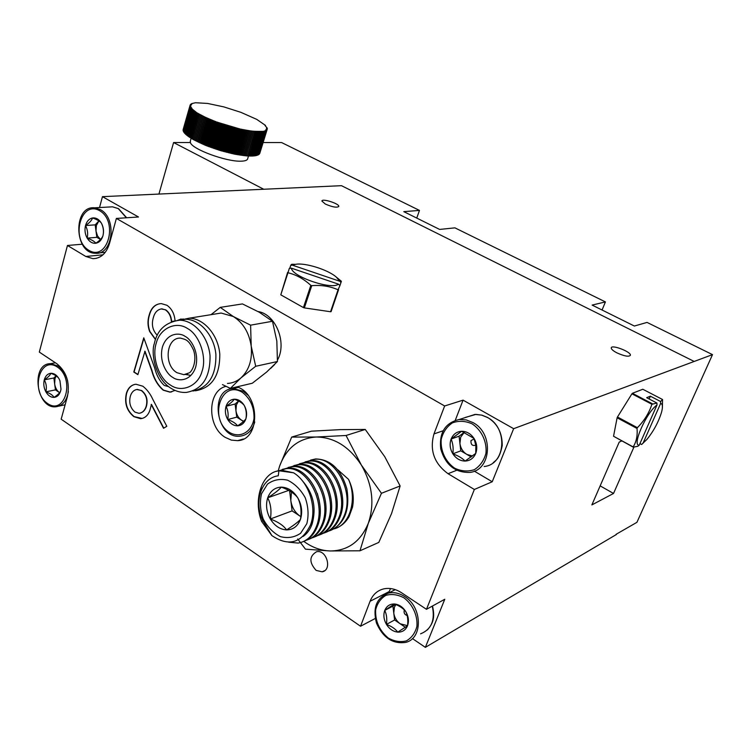 <?xml version="1.0" encoding="UTF-8"?>
<svg xmlns="http://www.w3.org/2000/svg" width="750" height="750" viewBox="0 0 750 750"><rect width="100%" height="100%" fill="white"/><g stroke="black" fill="none" stroke-linecap="round" stroke-linejoin="round"><path stroke-width="1.12" d="M600.159 485.869L613.528 493.463L591.872 504.909L619.209 442.106L621.816 440.925M259.116 131.391L252.328 131.241L240.703 129.216L216.131 121.875L204.6 116.991L196.753 112.706L191.325 108.347L191.888 108.272L190.078 106.097L190.847 106.134L190.078 105.347L190.894 105.422L190.162 105.019L191.025 105.094L190.331 104.691L191.222 104.784L190.556 104.391L191.475 104.503L190.856 104.109L191.803 104.241L191.644 103.622L195.516 102.741L207.628 103.444L223.809 106.884L240.9 112.341L256.716 119.362L265.509 125.428L264.994 125.494L267.244 128.119L266.503 128.081L267.3 128.494L266.484 128.803L267.216 129.225L266.381 129.131L267.066 129.553L266.203 129.45L266.859 129.863L265.969 129.741L266.578 130.144L265.659 130.003L266.25 130.397L263.512 131.372L259.116 131.391M260.25 131.681L252.787 156.047L260.212 131.681M251.897 155.822L252.75 156.047M259.275 131.7L251.813 156.084L259.237 131.7M250.866 155.841L251.766 156.084M258.253 131.691L250.781 156.094L258.206 131.691M249.778 155.831L250.734 156.094M257.166 131.653L249.703 156.084L257.119 131.653M248.644 155.784L249.656 156.084M256.031 131.588L248.569 156.047L255.984 131.588M247.462 155.719L248.512 156.047M254.85 131.503L247.378 155.981L254.794 131.494M199.753 114.488L192.6 139.181L205.762 145.463L220.247 150.534L234.825 154.209L247.331 155.972M192.675 138.928L191.55 138.562L198.684 113.878M191.625 138.3L190.547 137.944L197.672 113.269M190.622 137.681L189.6 137.334L196.716 112.678L189.647 137.363M189.675 137.072L188.719 136.734L195.816 112.097M188.794 136.472L187.894 136.134L194.981 111.516M187.969 135.872L187.134 135.553L194.203 110.953M187.209 135.291L186.431 134.981L193.491 110.4M186.506 134.709L185.794 134.419L192.844 109.856M185.869 134.147L185.222 133.875L192.263 109.331M185.306 133.594L184.716 133.341L191.747 108.816M184.8 133.059L184.284 132.816L191.306 108.319M184.359 132.534L183.909 132.319L190.922 107.841L183.928 132.338M183.994 132.019L190.612 107.381M183.694 131.531L190.369 106.931M183.459 131.053L190.191 106.509M183.3 130.594L190.078 106.097M183.197 130.153L190.041 105.713M183.178 129.722L190.078 105.347M183.216 129.319L190.162 105.019M259.819 153.234L267.216 129.225L259.772 153.244M267.075 129.544L259.659 153.609L267.066 129.553M259.453 153.919L266.859 129.863L259.266 153.919M259.172 154.238L266.578 130.144L259.172 154.238M258.825 154.528L266.231 130.406L258.825 154.528M258.403 154.791L265.819 130.65L258.403 154.791M257.925 155.034L265.341 130.866L257.925 155.034M264.825 131.053L257.353 155.259L264.797 131.053M256.856 155.166L257.353 155.259M264.216 131.222L256.744 155.456L264.188 131.222M256.181 155.344L256.744 155.456M255.441 155.494L256.059 155.625L263.512 131.372M262.819 131.484L255.356 155.766L262.781 131.484M254.644 155.616L255.328 155.766M262.022 131.578L254.559 155.887L261.984 131.578M253.781 155.709L254.522 155.887M261.169 131.644L253.669 155.981L261.122 131.644M252.872 155.784L253.669 155.981M256.097 155.616L263.55 131.363M183.112 129.694L190.069 105.366M183.075 130.087L190.041 105.731M183.112 130.5L190.087 106.116M183.216 130.931L190.2 106.528M183.384 131.381L190.378 106.95M183.619 131.85L190.622 107.4M184.303 132.844L191.325 108.347M184.744 133.359L191.775 108.844M185.25 133.894L192.291 109.35M185.822 134.447L192.872 109.884M186.459 135.009L193.528 110.419M187.162 135.581L194.241 110.981M187.931 136.163L195.019 111.544M188.756 136.762L195.853 112.116M190.594 137.972L197.709 113.297M191.597 138.591L198.731 113.906M192.656 139.209L199.8 114.516M193.716 139.809L200.869 115.097M193.763 139.838L200.925 115.125M194.878 140.447L202.05 115.716M194.934 140.475L202.097 115.744M196.088 141.075L203.269 116.334M196.144 141.103L203.325 116.363M197.353 141.713L204.544 116.963M197.409 141.741L204.6 116.991M198.656 142.341L205.856 117.581M198.713 142.369L205.922 117.609M199.997 142.969L207.216 118.209M200.062 142.997L207.281 118.238M201.384 143.597L208.622 118.828M201.45 143.634L208.688 118.856M202.809 144.225L210.056 119.447M202.875 144.253L210.122 119.475M204.272 144.844L211.528 120.066M204.338 144.872L211.594 120.094M205.762 145.463L213.038 120.675M205.838 145.491L213.103 120.703M207.291 146.062L214.566 121.275M207.356 146.091L214.641 121.303M208.837 146.662L216.131 121.875M208.903 146.691L216.197 121.894M210.412 147.253L217.716 122.456M210.478 147.272L217.781 122.484M212.006 147.825L219.319 123.038M212.072 147.853L219.394 123.066M213.619 148.387L220.941 123.6M213.684 148.416L221.016 123.628M215.241 148.941L222.572 124.162M215.316 148.969L222.647 124.181M216.881 149.484L224.222 124.697M216.956 149.503L224.297 124.725M218.522 150L225.881 125.231M218.597 150.028L225.956 125.25M220.172 150.506L227.541 125.738M220.247 150.534L227.616 125.766M221.831 151.003L229.2 126.234M221.906 151.022L229.275 126.263M223.481 151.472L230.869 126.722M223.556 151.491L230.934 126.741M225.131 151.922L232.519 127.181M225.206 151.941L232.594 127.2M226.772 152.353L234.169 127.622M226.847 152.372L234.244 127.641M228.403 152.766L235.809 128.044M228.478 152.784L235.884 128.062M230.016 153.159L237.431 128.456M230.091 153.178L237.506 128.466M231.619 153.525L239.044 128.831M231.694 153.544L239.109 128.85M233.203 153.872L240.628 129.197M233.269 153.891L240.703 129.216M234.759 154.191L242.194 129.534M234.825 154.209L242.259 129.553M236.297 154.491L243.731 129.853M236.363 154.509L243.806 129.863M237.797 154.772L245.241 130.144M237.863 154.781L245.316 130.153M239.269 155.016L246.722 130.406M239.334 155.025L246.788 130.425M240.712 155.241L248.166 130.65M240.778 155.25L248.231 130.669M242.119 155.438L249.572 130.875M242.184 155.447L249.637 130.884M243.488 155.616L250.941 131.072M243.544 155.625L251.006 131.072M244.809 155.766L252.272 131.231M244.866 155.766L252.328 131.241M246.094 155.878L253.556 131.381M246.15 155.887L253.612 131.381M248.494 156.037L247.706 158.616C247.462 160.209 245.269 161.062 241.116 161.175C226.519 161.916 191.859 149.156 190.388 142.547L190.378 140.934M246.225 155.634L253.688 131.147M244.997 155.522L252.45 131.016M243.722 155.391L251.175 130.866M242.4 155.241L249.853 130.688M241.05 155.053L248.494 130.491M239.653 154.847L247.097 130.266M238.228 154.622L245.663 130.013M236.766 154.359L244.2 129.741M235.275 154.078L242.709 129.441M233.766 153.778L241.191 129.122M232.228 153.45L239.644 128.775M230.662 153.103L238.078 128.409M229.088 152.728L236.494 128.025M227.503 152.334L234.9 127.622M225.9 151.922L233.287 127.2M224.288 151.491L231.675 126.75M222.675 151.041L230.044 126.291M221.053 150.562L228.422 125.812M219.431 150.084L226.791 125.325M217.819 149.578L225.169 124.809M216.206 149.053L223.547 124.284M214.612 148.528L221.944 123.75M213.028 147.975L220.341 123.206M211.453 147.422L218.766 122.644M209.906 146.85L217.2 122.072M208.378 146.269L215.662 121.491M206.869 145.678L214.144 120.909M205.397 145.087L212.653 120.309M203.944 144.478L211.2 119.709M202.537 143.869L209.766 119.109M201.15 143.259L208.378 118.5M199.819 142.641L207.028 117.891M198.516 142.022L205.716 117.281M197.259 141.403L204.45 116.672M196.05 140.784L203.222 116.062M194.878 140.166L202.05 115.453M193.763 139.547L200.916 114.853M416.747 218.081L419.475 210.412L281.597 142.556L263.109 142.556M602.062 310.012L605.419 301.922L454.903 227.85L439.641 229.434L403.791 211.65L419.475 210.412M616.069 534.319L636.938 522.319L712.5 354.628L647.044 322.416L634.359 326.034L592.116 305.081L605.419 301.922M616.388 534.506L425.353 647.362L412.416 638.559M190.388 142.547L173.597 142.547L263.747 189.253M712.5 354.628L513.647 428.691L492.225 481.753L474.347 489.478L426.469 609.309L401.597 592.781C395.578 588.909 389.587 587.616 383.634 588.9C377.25 590.55 372.731 594.666 370.078 601.266L360.544 626.241L375.253 618.488M633.15 446.916L613.547 436.247L633.272 447.169L637.884 446.259L639.263 445.125L656.981 404.991L656.944 403.05L651.909 404.278C649.059 413.044 644.212 420.844 637.378 427.688L617.466 417.009L617.119 417.787L637.031 428.466C637.659 435.712 636.366 441.863 633.15 446.916L633.272 447.169M613.547 436.247L617.119 417.787M617.466 417.009L631.922 393.816L651.909 404.278M652.369 403.762L632.391 393.3L631.922 393.816M632.391 393.3L642.806 389.25L662.541 399.506L662.372 407.963M425.353 647.362L444.769 599.269L426.469 609.309M613.528 493.463L633.938 447.075M300.816 516.609L300.094 516.159L300.806 516.638M289.631 490.903L292.097 510.881L300.094 516.159C294.928 512.503 291.834 507.281 290.812 500.503L291.488 492.047M292.097 510.881L270.347 519.009C271.697 511.069 270.825 504 267.712 497.794C270.281 490.988 274.809 487.434 281.316 487.125C287.906 487.378 293.4 490.959 297.797 497.878C301.809 505.097 302.691 512.288 300.441 519.441C297.75 526.275 293.137 529.772 286.594 529.903C283.406 525.431 277.987 521.794 270.347 519.009C274.603 525.853 280.022 529.481 286.594 529.903C293.344 525.619 297.956 522.131 300.441 519.441C301.772 511.5 300.891 504.309 297.797 497.878C294.525 493.509 289.031 489.928 281.316 487.125C279.019 489.9 274.481 493.453 267.712 497.794L288.731 490.397M267.712 497.794C265.566 504.844 266.447 511.912 270.347 519.009M306.834 523.669L300.619 533.259C294.553 537.403 287.812 538.528 280.387 536.616C273.234 532.894 267.497 527.034 263.184 519.019C260.203 510.356 259.659 501.919 261.553 493.716L267.506 484.116C273.394 479.803 280.078 478.491 287.559 480.178C294.853 483.75 300.75 489.619 305.25 497.784C308.334 506.681 308.869 515.306 306.834 523.669M278.25 475.8C261.525 477.741 253.463 501.928 262.903 520.706L261.637 521.438C252.928 499.781 261.947 472.547 278.934 470.775L278.25 475.8L277.603 475.912M276.45 471.309L281.456 470.194L293.559 472.8C308.644 481.772 317.222 507.281 310.575 524.775C301.528 543.244 288.628 546.844 271.847 535.566L261.637 521.438M293.559 472.8L278.934 470.775M271.847 535.566L262.866 520.631M260.691 491.625L261.694 488.128M302.362 480.759C313.359 493.275 316.613 507.712 312.113 524.062C310.106 529.575 307.097 533.709 303.084 536.484M278.794 470.794L285.984 468.703C306.253 465.544 326.363 501.281 316.622 525.909C312.75 535.913 306.581 541.641 298.134 543.084L288.656 542.175M282.319 469.387L287.316 468.263C307.903 465.047 327.516 500.859 317.766 525.45C314.672 533.681 309.872 539.044 303.366 541.566M317.297 493.406L319.284 500.813M284.644 468.872L291.788 466.791C312.028 463.622 332.072 499.125 322.35 523.622C318.947 532.547 313.556 538.088 306.197 540.253M288.122 467.475L293.109 466.359C313.65 463.134 333.216 498.703 323.484 523.172C320.391 531.347 315.6 536.7 309.103 539.212M290.419 466.959L297.525 464.906C317.728 461.728 337.725 496.997 328.003 521.362C324.609 530.231 319.247 535.744 311.906 537.919M293.869 465.591L298.837 464.475C319.331 461.25 338.841 496.584 329.128 520.913C326.044 529.05 321.262 534.375 314.784 536.887M296.137 465.075L303.197 463.041C323.363 459.853 343.303 494.887 333.6 519.131C330.216 527.944 324.872 533.438 317.55 535.603M299.541 463.725L304.491 462.609C324.956 459.384 344.409 494.484 334.706 518.691C331.631 526.781 326.859 532.078 320.4 534.581M301.781 463.219L308.812 461.194C328.931 458.006 348.816 492.806 339.131 516.928C335.756 525.684 330.422 531.15 323.137 533.325M305.147 461.887L310.087 460.772C330.506 457.538 349.913 492.403 340.228 516.487C337.153 524.531 332.391 529.809 325.941 532.312M307.359 461.381L314.353 459.366C334.434 456.169 354.262 490.753 344.587 514.744C341.231 523.444 335.916 528.881 328.65 531.066M310.697 460.059L315.619 458.953C330.591 459.272 341.016 469.237 346.884 488.878C350.044 509.381 344.887 523.106 331.425 530.062M336.488 528C341.766 525.862 345.947 522.075 349.041 516.656L352.5 507.197C354.281 497.831 352.959 488.55 348.525 479.353C357.544 499.322 349.828 525.225 334.097 528.834M348.525 479.353L337.762 469.744M278.212 470.897L279.6 466.163C286.35 448.078 298.519 438.356 316.106 437.016L291.684 437.081L279.6 466.163M316.106 437.016C334.078 437.184 349.153 446.522 361.331 465.019L346.05 435.487L316.106 437.016M361.331 465.019C372.431 484.472 374.766 503.878 368.334 523.237L381.45 493.284L361.331 465.019M297.694 538.969L305.456 549.159L330.009 550.969L359.981 550.791L368.334 523.237C360.628 541.603 347.85 550.856 330.009 550.969C320.822 550.594 312.084 547.406 303.806 541.397M291.684 437.081L311.438 431.175L340.238 429.628L365.25 429.45L384.788 456.759L400.134 485.963L391.566 513.506L378.806 542.409L359.981 550.791M400.134 485.963L381.45 493.284M365.25 429.45L346.05 435.487M245.456 408.534L246.094 411.244M474.188 438.9L470.963 440.616C470.747 444.619 472.359 446.137 475.8 445.181M404.409 610.059L404.203 610.462C403.734 613.059 404.719 614.747 407.156 615.506M238.613 401.044L236.419 404.841L235.931 410.587C236.578 414.872 238.491 418.087 241.65 420.253L243.731 421.238M459.075 436.181L451.125 439.031C452.981 443.541 453.562 448.472 452.859 453.834C456.019 458.531 460.097 460.931 465.103 461.062C470.072 460.791 473.625 458.241 475.744 453.403L475.847 445.584L474.009 438.431C476.962 443.372 477.534 448.359 475.744 453.403L465.103 461.062C462.3 458.175 458.212 455.766 452.859 453.834L460.781 450.844L459.075 436.181L464.288 432.347L460.697 437.119L459.928 443.512C460.631 448.294 462.938 451.922 466.847 454.406L472.547 456.009M395.906 604.584L394.434 607.125L393.769 613.05C394.444 617.587 396.591 621.169 400.209 623.794L407.522 625.678M56.212 375.9L54.956 378.722L54.656 383.934C55.266 387.816 56.878 390.712 59.494 392.634L55.444 389.887L53.878 377.991L44.278 379.838C47.972 377.4 50.156 375.216 50.831 373.303C55.069 374.831 57.806 376.669 59.053 378.825L59.944 380.728L60.994 389.166L60.638 390.919C59.972 392.756 57.759 394.913 54.009 397.387C52.837 395.231 50.119 393.375 45.863 391.828C46.875 387.562 46.341 383.569 44.278 379.838C45.459 375.881 47.644 373.706 50.831 373.303C54.075 373.228 56.812 375.066 59.053 378.825M95.194 224.859L98.916 220.894L96.356 225.534L96 231.103L97.538 235.969L100.509 239.466L96.816 237.338L95.194 224.859L85.519 225.534C89.391 222.938 91.734 220.416 92.569 217.959C96.994 219.525 99.919 221.213 101.325 223.022C103.509 227.006 104.053 231.234 102.966 235.725C102.141 238.088 99.769 240.6 95.841 243.234C94.5 241.406 91.603 239.7 87.159 238.116C88.163 233.841 87.619 229.65 85.519 225.534C86.803 221.213 89.156 218.691 92.569 217.959C96.037 217.566 98.953 219.253 101.325 223.022C103.416 227.184 103.969 231.412 102.966 235.725C101.644 240.056 99.272 242.569 95.841 243.234C92.381 243.572 89.484 241.866 87.159 238.116L96.816 237.338M238.575 401.025L235.106 404.016L236.747 417.15L243.516 421.434M460.781 450.844L471.234 456.975M395.494 604.416L392.934 606.112L394.603 619.988L405.347 627.281M56.081 375.806L53.878 377.991M235.106 404.016L226.059 406.284C230.203 403.594 232.941 401.231 234.272 399.197C238.987 400.884 242.316 402.956 244.237 405.422C246.675 409.809 247.228 414.262 245.906 418.809C244.584 420.75 241.809 423.084 237.6 425.822C235.762 423.347 232.463 421.247 227.719 419.531C228.619 414.788 228.066 410.372 226.059 406.284C227.606 401.934 230.334 399.572 234.272 399.197C238.256 399.169 241.575 401.241 244.237 405.422C246.234 409.547 246.788 414.009 245.906 418.809C244.313 423.169 241.537 425.512 237.6 425.822C233.616 425.784 230.325 423.694 227.719 419.531L236.747 417.15M451.125 439.031L461.634 431.278L474.009 438.431C470.775 433.706 466.65 431.325 461.634 431.278C456.684 431.634 453.178 434.213 451.125 439.031C449.391 444.019 449.962 448.95 452.859 453.834M392.934 606.112L384.769 610.397L394.397 603.984C399.45 605.822 403.256 608.381 405.816 611.653C408.562 616.509 409.125 621.225 407.503 625.8L397.762 632.119C395.306 628.837 391.528 626.269 386.447 624.394C387.197 619.078 386.644 614.409 384.769 610.397C386.625 606.056 389.841 603.919 394.397 603.984C399.009 604.425 402.816 606.984 405.816 611.653C407.672 615.703 408.234 620.419 407.503 625.8C405.581 630.159 402.338 632.259 397.762 632.119C393.159 631.613 389.391 629.034 386.447 624.394L394.603 619.988M60.994 389.166L60.638 390.919C59.428 394.894 57.216 397.05 54.009 397.387C50.775 397.416 48.056 395.559 45.863 391.828L55.444 389.887M227.719 419.531C225.328 415.2 224.775 410.784 226.059 406.284M386.447 624.394C383.756 619.594 383.194 614.934 384.769 610.397M45.863 391.828C43.837 387.928 43.303 383.934 44.278 379.838M87.159 238.116C85.013 234.169 84.469 229.978 85.519 225.534M242.447 392.391C250.444 398.663 254.297 407.372 254.006 418.509C251.934 432.056 240.009 438.666 229.491 432.422C208.331 419.156 220.959 379.031 242.447 392.391M472.116 423.844C481.575 430.087 487.078 441.731 485.963 453.234C484.003 460.5 480.141 465.975 474.366 469.659C467.906 471.778 461.363 471.309 454.734 468.234C445.5 461.916 440.212 450.534 441.234 439.266C443.072 432.103 446.812 426.637 452.447 422.85C458.822 420.562 465.384 420.891 472.116 423.844M403.988 597.863C412.725 604.453 417.853 615.778 416.897 626.447C415.144 633.094 411.628 637.903 406.331 640.894C400.406 642.375 394.378 641.419 388.266 638.025C379.359 630.534 375.15 621.141 375.656 609.834C377.306 603.281 380.719 598.462 385.884 595.359C391.734 593.728 397.772 594.562 403.988 597.863M57.366 367.041C75.347 378.863 65.062 415.941 47.531 403.481C30.056 391.744 39.656 355.191 57.366 367.041M99.591 210.666C118.763 221.484 107.569 261.881 88.875 250.331C70.256 239.55 80.709 199.809 99.591 210.666M254.747 421.988C252.319 430.397 247.491 435.113 240.281 436.144C216.15 439.491 208.744 389.044 233.325 388.575L243.206 391.247L247.847 395.091M472.931 422.559C494.034 433.294 491.419 470.55 469.659 472.425C455.034 472.706 445.387 464.859 440.728 448.884C439.078 432.534 445.275 422.738 459.319 419.475L466.209 419.916L472.931 422.559M404.775 596.616C422.475 607.322 422.981 638.616 405.637 642.403C392.709 644.194 382.987 637.753 376.472 623.072C372.562 607.744 376.547 597.759 388.425 593.119C393.844 591.928 399.291 593.091 404.775 596.616M68.344 391.519C66.853 400.744 62.681 405.834 55.847 406.781C36.178 409.022 30.45 363.506 50.475 363.684L58.069 366.009C62.738 369.281 65.944 374.297 67.688 381.066M100.312 209.616C117.272 218.062 112.978 255.188 95.466 253.266C74.006 253.528 72.881 205.444 94.528 207.806L100.312 209.616M130.331 396.244C128.775 402.741 130.331 408.028 134.991 412.125L138.984 413.316C142.5 412.809 144.9 410.438 146.203 406.2C147.778 399.703 146.166 394.491 141.347 390.581L137.363 389.4C133.931 389.869 131.588 392.147 130.331 396.244M171.384 321.778C171.028 316.453 169.031 312.488 165.422 309.872L161.878 308.85C157.575 309.413 154.716 312.375 153.309 317.747C151.331 324.591 152.644 330.431 157.256 335.278M303.431 307.584L304.35 307.894L311.756 285.666C321.272 284.878 330.038 286.247 338.044 289.772L339.966 285.553L338.428 284.147L291.394 268.172L289.331 268.35L287.972 272.756C296.175 274.725 303.788 278.916 310.828 285.356L303.431 307.584L280.791 294.834L287.972 272.756M338.428 284.147C331.931 290.231 292.003 276.666 291.394 268.172M289.772 268.312L290.7 265.463L295.528 264.347C304.688 262.397 328.087 269.709 336.244 277.05L340.969 282.534L339.947 285.534M292.753 265.284L339.45 281.147M639.263 445.125C631.556 446.184 646.397 412.35 656.981 404.991M649.144 398.972L650.363 396.188L660.6 401.522L660.628 403.444C662.663 403.884 662.962 406.837 661.528 412.303C658.528 421.997 653.672 431.016 646.969 439.378L641.606 444.497L639.938 443.588M660.628 403.444L642.975 443.363M140.1 413.128C143.194 412.303 145.312 409.969 146.475 406.134L146.203 406.2M146.475 406.134C148.059 399.637 146.438 394.434 141.628 390.516L141.347 390.581M141.628 390.516L136.65 389.494M171.656 321.675C171.281 316.378 169.294 312.431 165.694 309.825L165.422 309.872M165.694 309.825L161.034 308.906M311.756 285.666L310.828 285.356M340.969 282.534L341.381 281.278L336.244 277.05M295.528 264.347L292.013 264.253M291.366 264.422L290.7 265.463M637.031 428.466L637.378 427.688M656.944 403.05L646.669 397.688L650.363 396.188M662.541 399.506L660.6 401.522M641.606 444.497L642.197 444.009M142.106 418.444L134.175 416.606C127.022 410.812 124.519 403.05 126.647 393.309C128.109 388.481 130.809 385.509 134.728 384.403M163.772 428.137L151.453 404.363L150.028 409.828C148.294 415.209 145.144 418.163 140.597 418.697L133.903 416.672C126.75 410.878 124.238 403.106 126.375 393.366C128.1 387.816 131.297 384.778 135.984 384.244L142.819 386.203C146.953 389.4 150.291 393.778 152.803 399.337L166.791 426.3L163.537 428.278L151.181 404.428M177.938 320.269L181.125 318.966M155.531 339.347L149.906 331.444C147.881 325.903 147.722 320.456 149.438 315.113C151.125 308.606 154.575 304.8 159.778 303.712M287.625 272.372L280.791 294.834M338.044 289.772L330.553 311.747L304.35 307.894M330.553 311.747L331.088 311.653L338.578 289.688M616.884 352.847C624.366 356.212 628.875 357.028 630.403 355.266C631.209 351.769 611.175 344.147 611.241 347.972C611.306 349.266 613.191 350.887 616.884 352.847M325.35 204.056C332.447 207.112 336.928 207.9 338.803 206.438C339.516 203.7 321.844 198.075 321.9 201.066L325.35 204.056M474.309 471.15L492.225 481.753M455.278 420.3L463.069 400.144L513.647 428.691M390.553 588.553L388.528 593.072M173.597 142.547L158.934 194.072M693.713 361.209L341.475 185.681L102.459 196.659L138.497 216.994L116.381 218.438L444.647 405.975L433.969 433.931C429.45 450.244 434.147 463.509 448.059 473.709L474.347 489.478M99.525 207.534L102.459 196.659M137.925 374.447L134.072 371.972L143.916 338.222M171.731 391.875L170.203 392.081L163.509 390.131C158.016 385.378 154.181 378.881 152.016 370.631L144.994 351.206L137.869 374.644L133.8 372.028L143.775 337.819L154.678 367.969C156.459 375.216 159.656 381.047 164.278 385.453L168.694 386.672M177.713 320.278L183.262 318.975M149.438 315.113L149.156 315.15C151.163 307.753 155.222 303.9 161.344 303.619L166.922 305.269C171.694 308.569 174.403 313.697 175.05 320.663M149.906 331.444L149.625 331.491C147.609 325.95 147.45 320.503 149.156 315.15M155.456 339.562L149.625 331.491M226.022 386.353C207.263 390.572 206.841 426.666 225.244 437.372L231.356 440.119L237.637 440.653C260.7 439.978 260.194 393.816 236.878 386.859M463.069 400.144L444.647 405.975M82.247 244.219L67.462 245.475L39.319 352.097L56.859 363.75C66.497 371.709 70.031 382.538 67.481 396.244L61.162 419.194L360.544 626.241M67.462 245.475L85.791 256.462L92.972 258.675C100.828 258.45 106.312 253.463 109.425 243.722L116.381 218.438M316.134 570.403L322.144 571.809C332.531 570.178 326.681 549.253 316.547 551.737C309.169 556.228 309.028 562.453 316.134 570.403M163.509 390.131L163.238 390.188C157.744 385.434 153.909 378.938 151.734 370.688L144.713 351.253M175.041 390.422L169.931 392.137L163.238 390.188M270.619 368.456L274.584 364.566M277.5 360.056C287.269 342.731 275.7 314.109 258.056 311.55M187.537 328.519C176.025 320.7 159.891 328.416 156.319 342.966C151.556 356.784 158.784 378.469 170.409 385.05C181.575 393.103 198.112 386.194 202.012 371.363C207.131 357.309 199.509 334.819 187.537 328.519M192.881 391.041C208.65 387.741 216.319 375.469 215.878 354.225C214.059 335.297 199.856 319.172 185.494 319.247L179.025 320.222M189.994 375.234L185.137 374.409M222.459 384.591L230.372 388.387L252.3 383.241L266.634 372.047L277.434 361.528L255.703 366.281L251.203 346.125L250.603 325.162L272.475 321.272L276.825 341.044L277.434 361.528M230.372 388.387L240.984 377.869L255.703 366.281M250.603 325.162L233.344 316.537L220.247 307.378L242.447 303.919L259.237 312.225L272.475 321.272M220.247 307.378L211.031 314.672M227.475 383.438C232.472 383.166 236.972 381.309 240.984 377.869C249.075 370.219 252.478 359.644 251.203 346.125C249.131 332.662 243.178 322.8 233.344 316.537L221.128 313.041L214.256 314.147M195.047 390.75L195.703 390.731C211.931 387.9 219.956 375.666 219.787 354.019C218.147 334.734 203.691 318.131 189.028 318.216L180.094 320.119M484.163 466.5C505.688 464.597 508.313 427.987 487.472 417.497L481.8 415.153L475.95 414.394L465.525 417.375M420.572 633.834C431.381 629.475 435.291 620.231 432.291 606.112M126.394 217.781L118.266 208.594L112.5 206.822L109.603 206.981M443.053 430.791L433.969 433.931M456.647 470.287L448.059 473.709M389.072 591.656L370.078 601.266M102.966 254.822L85.791 256.462M185.494 319.247L179.512 320.212C165.591 322.247 157.191 330.038 154.312 343.594C150.684 353.503 155.606 379.181 171.056 388.322C175.866 391.331 180.919 392.7 186.206 392.438C202.275 389.653 210.225 377.484 210.047 355.931C208.406 336.722 194.081 320.156 179.55 320.222L172.434 321.394M185.147 336.403C180.281 332.587 167.381 332.147 162.487 346.8C158.522 361.988 167.55 374.897 172.744 377.372C177.469 381.206 190.434 382.153 195.6 367.378C199.772 351.947 190.416 338.738 185.147 336.403M176.962 372.694C163.444 365.119 166.163 337.341 180.478 338.109C185.85 339.713 188.419 339.234 193.566 350.212C197.447 361.847 191.625 371.944 189.3 372.834L183.844 374.681L176.962 372.694M187.575 373.875L183.844 374.681L187.537 373.903M191.175 138.159L190.228 141.459M281.456 470.194L280.219 470.597M287.316 468.263L285.984 468.703M293.109 466.359L291.788 466.791M298.837 464.475L297.525 464.906M304.491 462.609L303.197 463.041M310.087 460.772L308.812 461.194M315.619 458.953L314.353 459.366M233.325 388.575L238.247 387.413M459.319 419.475L474.994 414.422L481.903 415.134L487.65 417.488C497.466 423.525 502.322 432.891 502.228 445.594C499.397 459.534 495.441 460.453 493.238 462.684M388.425 593.119L395.287 589.641M58.931 406.116L65.128 404.775M50.475 363.684L55.425 362.794M98.55 252.975L105.244 252.347M94.528 207.806L112.5 206.822L118.491 208.631L126.656 217.772M427.331 629.991C432.422 624.028 435.478 618.488 432.478 606.009M243.412 438.994L237.637 440.653M96.413 258.337L92.972 258.675M324.656 570.675L322.144 571.809M221.128 313.041L189.028 318.216"/></g></svg>
